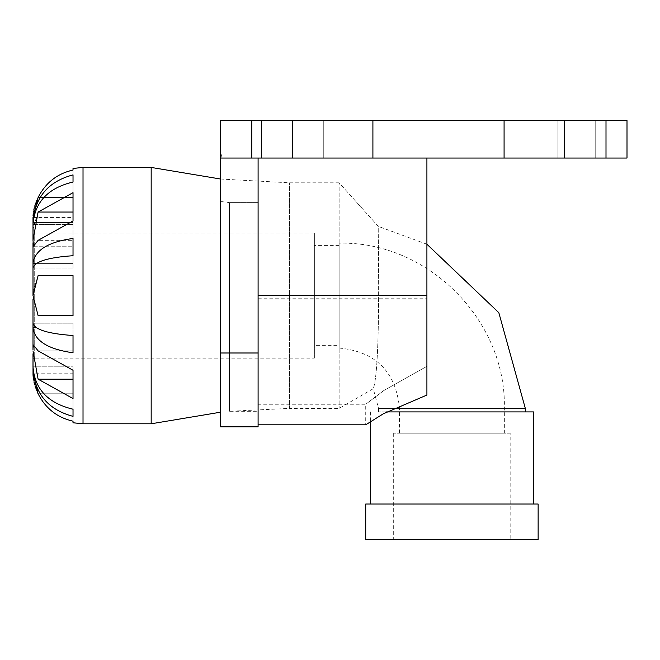 <?xml version="1.0" encoding="UTF-8"?>
<svg xmlns="http://www.w3.org/2000/svg" width="660" height="660" viewBox="0 0 660 660"><rect width="100%" height="100%" fill="white"/><g stroke="black" fill="none" stroke-linecap="round" stroke-linejoin="round"><path stroke-width="0.49" stroke-dasharray="3.3 2.47" d="M251.839 120.541L627 120.541L251.839 120.541L251.839 158.054L220.753 158.054L258.093 158.054L258.093 411.287L258.093 158.054L220.753 158.054L221.232 154.927L220.58 154.927L221.232 154.927L220.58 154.927L220.58 426.838M229.449 202.603L258.093 202.603L229.449 202.603L229.449 411.287L229.449 202.603L220.58 201.473L220.58 158.054L258.093 158.054L220.58 158.054L220.58 201.473L229.449 202.603M258.093 426.838L258.093 158.054L258.093 295.614L258.093 158.054L426.913 158.054L426.913 366.3L383.749 390.58L365.722 404.25L383.749 390.58L426.913 366.3L426.913 395.043L426.913 158.054L426.913 395.043L383.311 413.803L365.722 424.809L365.722 404.25L258.093 404.25L258.093 295.614L258.093 424.809L258.093 158.054L426.913 158.054L258.093 158.054L258.093 404.25M606.004 120.541L606.004 158.054L627 158.054L627 120.541L627 158.054L557.898 158.054L557.898 120.541L557.898 158.054L261.566 158.054L627 158.054L627 120.541L261.566 120.541L261.566 158.054L220.58 158.054L261.566 158.054L261.566 120.541L220.58 120.541L220.58 154.927M323.746 120.541L323.746 158.054L292.487 158.054L323.746 158.054L292.487 158.054L323.746 158.054L323.746 120.541L292.487 120.541L292.487 158.054L292.487 120.541L323.746 120.541L323.746 158.054L323.746 120.541L292.487 120.541L292.487 158.054L292.487 120.541L323.746 120.541M564.473 120.541L564.473 158.054L595.741 158.054L564.473 158.054L595.741 158.054L564.473 158.054L564.473 120.541L595.741 120.541L595.741 158.054L595.741 120.541L564.473 120.541L564.473 158.054L564.473 120.541L595.741 120.541L595.741 158.054L595.741 120.541L564.473 120.541M606.004 158.054L251.839 158.054M355.228 200.714L339.133 182.812L339.133 408.408L339.133 182.812L378.312 226.388C377.635 218.699 381.496 367.026 373.255 388.707C381.488 367.075 377.644 218.691 378.312 226.388L351.838 196.944M33 353.776L33 231.833L33 359.387L34.254 358.141L34.254 233.087L34.254 358.141L314.366 358.141L314.366 233.087L314.366 358.141M33 299.359L33 349.577M33 242.74L33 292.009M33.033 215.952L33 238.912M33.05 368.742L33 368.742C34.733 393.772 48.064 409.645 73.021 416.361L73.021 366.828L33 366.828L73.021 366.828L73.021 409.208C48.064 403.235 34.733 389.103 33 366.828L33 373.766L73.021 373.766L73.021 421.195C57.189 417.557 45.556 408.416 38.107 393.781L38.049 393.657M73.021 238.441C48.064 241.956 34.733 250.28 33 263.406L73.021 263.406L73.021 268.026L73.021 238.441M33 268.026L73.021 268.026L33 268.026C34.733 261.55 48.064 257.45 73.021 255.709L73.021 268.026L73.021 263.406L36.498 263.406M73.021 174.867C48.064 181.574 34.733 197.447 33 222.486L73.021 222.486L73.021 224.4L73.021 174.867M33 224.4L73.021 224.4L33 224.4C34.733 202.117 48.064 187.984 73.021 182.02L73.021 224.4L73.021 222.486L33.05 222.486M36.498 327.814L33 327.814C34.733 340.939 48.064 349.264 73.021 352.778L73.021 335.511C48.064 333.77 34.733 329.67 33 323.194L73.021 323.194L73.021 352.778L73.021 323.194L33 323.194M73.021 409.208L73.021 366.828L73.021 409.208M73.021 422.779L73.021 373.766M37.265 391.933L36.481 390.068M35.937 388.657L35.434 387.255M35.005 385.918L34.51 384.236M34.048 382.412L33.503 379.665M33.05 375.614L33.025 375.07M33 350.873L38.107 379.17L73.021 398.558L73.021 370.26L38.107 350.873L33.495 345.015L33 348.48M33 295.614L38.107 315.62L73.021 315.62L73.021 275.599L38.107 275.599L33 291.868M33 240.347L33.495 246.205L38.107 240.347L73.021 220.96L73.021 192.662L38.107 212.05L33.371 227.444M33.33 227.882L33 237.443M33.231 213.535L33.858 209.665M34.295 207.801L34.823 205.887M35.359 204.204L35.986 202.414M36.803 200.359L38.107 197.447C45.556 182.804 57.189 173.662 73.021 170.024L73.021 168.44M38.107 379.17L73.021 379.17L73.021 398.558L73.021 370.26M38.107 275.599L73.021 275.599L73.021 315.62L73.021 275.599L38.107 275.599M38.107 315.62L73.021 315.62L38.107 315.62M73.021 240.347L73.021 220.96L73.021 246.205L73.021 240.347L38.107 240.347L73.021 240.347M38.107 212.05L73.021 212.05L73.021 192.662L73.021 220.96M73.021 170.024L73.021 217.453L73.021 170.024M525.319 411.906L378.535 411.906L525.319 411.906M339.133 243.185L339.133 348.034L339.133 243.185C427.416 240.908 506.624 320.125 504.347 408.408L504.347 433.166L399.506 433.166L504.347 433.166M426.913 244.216L378.312 226.388M510.172 433.166L393.682 433.166L510.172 433.166L510.172 539.459L393.682 539.459L510.172 539.459M386.628 411.906L533.47 411.906M533.47 504.034L370.384 504.034L533.47 504.034M365.722 504.034L538.131 504.034M365.722 539.459L538.131 539.459M314.366 345.634L314.366 245.586L314.366 345.634L339.133 345.634L339.133 245.586L339.133 345.634M525.319 408.408L378.535 408.408L373.255 388.707L339.133 408.408L289.608 408.408L289.608 182.812L289.608 408.408L229.449 411.287L258.093 411.287M151.173 167.434L151.173 423.786M220.58 201.473L220.58 412.195L220.58 201.473M258.093 298.765L426.913 298.765M258.093 158.054L426.913 158.054M258.093 299.046L426.913 299.046M220.58 352.993L258.093 352.993M372.908 120.541L372.908 158.054M504.083 120.541L504.083 158.054M83.02 167.434L83.02 423.786M38.107 350.873L73.021 350.873L38.107 350.873M38.107 197.447L73.021 197.447L38.107 197.447M38.107 393.781L73.021 393.781L38.107 393.781M378.535 411.906L378.535 408.408L393.088 408.408M504.347 408.408L399.506 408.408L504.347 408.408M258.093 295.614L426.913 295.614M314.366 233.087L34.254 233.087L33 231.833M33.495 345.015L73.021 345.015L33.495 345.015M33.495 246.205L73.021 246.205L33.495 246.205M33 217.453L73.021 217.453M339.133 348.034C375.796 351.607 395.926 371.737 399.506 408.408L399.506 433.166M370.384 411.906L370.384 421.748M393.682 433.166L393.682 539.459M339.133 245.586L314.366 245.586M339.133 182.812L289.608 182.812L220.58 179.025"/><path stroke-width="0.99" d="M221.232 154.927L220.753 158.054L627 158.054L627 120.541L220.58 120.541L220.58 154.927L221.232 154.927M258.093 158.054L258.093 426.838L220.58 426.838L220.58 154.927M33.025 375.07L33 353.776M33 349.577L33 299.359M33 292.009L33 242.74M33 238.912L33 217.453L38.107 197.447C45.556 182.804 57.189 173.662 73.021 170.024L73.021 168.44L83.02 167.434L83.02 423.786L73.021 422.779L73.021 421.195C57.189 417.557 45.556 408.416 38.107 393.781L33 373.766M33 359.387L33 366.828C34.733 389.103 48.064 403.235 73.021 409.208L73.021 416.361C48.064 409.645 34.733 393.772 33 368.742L33.05 368.742M33.05 222.486L33 222.486C34.733 197.447 48.064 181.574 73.021 174.867L73.021 182.02C48.064 187.984 34.733 202.117 33 224.4M36.498 263.406L33 263.406C34.733 250.28 48.064 241.956 73.021 238.441L73.021 255.709C48.064 257.45 34.733 261.55 33 268.026M33 323.194C34.733 329.67 48.064 333.77 73.021 335.511L73.021 352.778C48.064 349.264 34.733 340.939 33 327.814L36.498 327.814M38.049 393.657L37.265 391.933M36.481 390.068L35.937 388.657M35.434 387.255L35.005 385.918M34.51 384.236L34.048 382.412M33.503 379.665L33.05 375.614M33 348.48L33.495 345.015L38.107 350.873L73.021 370.26L73.021 398.558L38.107 379.17L33 350.873M33 291.868L33 295.614L38.107 275.599L73.021 275.599L73.021 315.62L38.107 315.62L33 295.614M33.371 227.444L33.33 227.882M33 237.443L33 240.347L38.107 212.05L73.021 192.662L73.021 220.96L38.107 240.347L33.495 246.205L33 240.347M33.033 215.952L33.231 213.535M33.858 209.665L34.295 207.801M34.823 205.887L35.359 204.204M35.986 202.414L36.803 200.359M73.021 220.96L73.021 212.05L38.107 212.05M38.107 379.17L73.021 379.17L73.021 370.26M525.319 411.906L525.319 408.408L498.836 312.7L426.913 244.216M533.47 504.034L533.47 411.906L386.628 411.906M538.131 504.034L365.722 504.034L365.722 539.459L538.131 539.459L538.131 504.034M220.58 412.195L151.173 423.786L151.173 167.434L220.58 179.025M151.173 423.786L83.02 423.786M251.839 120.541L251.839 158.054M258.093 424.809L365.722 424.809L383.311 413.803L426.913 395.043L426.913 158.054M220.58 352.993L258.093 352.993M393.088 408.408L525.319 408.408M372.908 120.541L372.908 158.054M504.083 120.541L504.083 158.054M606.004 120.541L606.004 158.054M258.093 295.614L426.913 295.614M370.384 421.748L370.384 504.034M151.173 167.434L83.02 167.434"/></g></svg>
